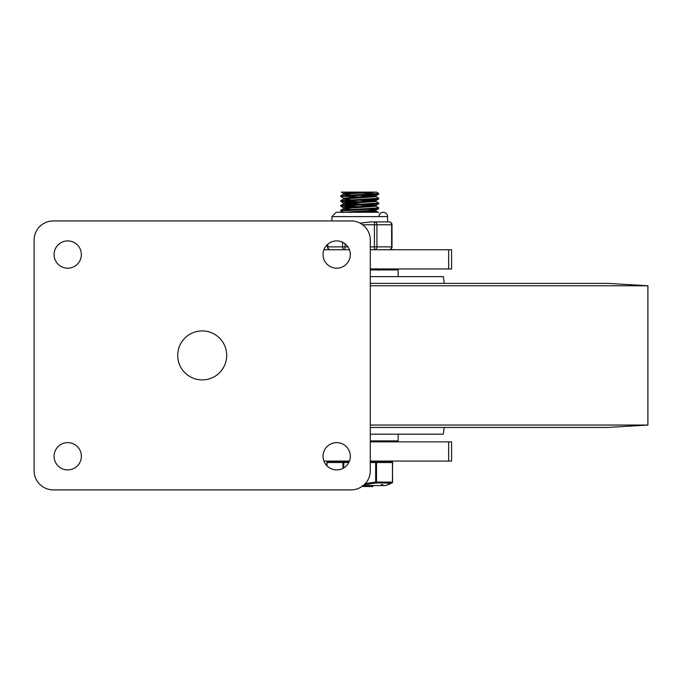 <?xml version="1.0" encoding="UTF-8"?>
<svg xmlns="http://www.w3.org/2000/svg" width="682" height="682" viewBox="0 0 682 682"><rect width="100%" height="100%" fill="white"/><g stroke="black" fill="none" stroke-linecap="round" stroke-linejoin="round"><path stroke-width="1.02" d="M54.083 254.548A13.64 13.64 0 0 1 74.543 242.741A13.64 13.64 0 0 1 74.543 266.364A13.64 13.64 0 0 1 54.083 254.548M323.038 254.548A13.64 13.64 0 0 1 343.498 242.741A13.64 13.64 0 0 1 343.498 266.364A13.64 13.64 0 0 1 323.038 254.548M323.038 456.267A13.64 13.64 0 0 1 343.498 444.451A13.64 13.64 0 0 1 343.498 468.082A13.64 13.64 0 0 1 323.038 456.267M54.083 456.267A13.64 13.64 0 0 1 74.543 444.451A13.64 13.64 0 0 1 74.543 468.082A13.64 13.64 0 0 1 54.083 456.267M177.704 355.407A24.492 24.492 0 0 0 214.446 376.617A24.492 24.492 0 0 0 214.446 334.197A24.492 24.492 0 0 0 177.704 355.407M53.315 489.889A19.215 19.215 0 0 1 34.1 470.674L34.1 240.141A19.215 19.215 0 0 1 53.315 220.925L351.085 220.925A19.215 19.215 0 0 1 370.3 240.141L370.3 470.674A19.215 19.215 0 0 1 351.085 489.889L53.315 489.889M448.654 249.748L448.654 268.955L451.578 268.955L451.578 249.748L370.3 249.748M349.44 249.748L323.907 249.748M448.654 268.955L370.3 268.955M370.3 461.075L451.578 461.075L451.578 441.859L370.3 441.859M349.44 461.075L323.907 461.075M370.3 285.767L647.9 285.767L607.56 283.362L370.3 283.362L607.56 283.362M647.9 285.767L647.9 425.048L607.56 427.452L370.3 427.452L607.56 427.452M370.3 425.048L647.9 425.048M444.238 283.362L443.3 276.645L370.3 276.645M444.238 427.452L443.3 434.178L370.3 434.178M398.152 276.645L398.152 269.919L370.3 269.919M370.3 440.896L398.152 440.896L398.152 434.178M375.944 206.211L378.74 207.857L378.698 208.598L377.299 208.845L340.719 210.951L340.719 210.261L343.515 208.615L376.004 206.271L376.004 205.359M378.74 207.857L340.77 210.201M343.515 212.596L340.719 210.951M375.944 201.412L378.698 202.997L378.416 203.884L340.719 206.143L340.761 205.401L343.515 203.816L376.004 201.471L376.004 200.525L368.681 199.766M378.74 203.057L340.761 205.401M342.628 205.802L358.263 206.595M350.787 206.97L340.719 206.143M375.953 196.604L378.74 198.249L378.698 198.991L376.609 199.306L340.719 201.343L340.77 200.602L343.515 199.008L376.004 196.672L376.004 195.725L368.672 194.967M378.74 198.249L340.77 200.602M342.637 200.994L358.263 201.795M350.787 202.17L340.719 201.343M376.481 192.111L378.74 193.449L378.05 194.344L340.719 196.544L340.77 195.794L343.515 194.208L376.481 192.111L359.874 192.111L375.16 192.111M378.74 193.449L340.77 195.794M342.637 196.194L358.263 196.987M343.515 198.189L340.719 196.544M372.977 196.194L358.263 195.402M350.787 195.026L343.515 194.208M343.464 194.268L343.464 193.321L359.874 192.111L341.324 192.111L343.515 193.381M372.977 200.994L358.263 200.201M350.787 199.826L343.515 199.008M343.464 199.067L343.464 198.121L376.004 195.725M372.977 205.802L358.263 205.001M350.787 204.626L343.515 203.816M376.004 205.325L368.672 204.574M361.196 204.199L346.49 203.398M343.464 203.875L343.464 202.929L376.004 200.525M359.593 212.281L376.004 211.079L376.004 210.133L368.672 209.374M350.787 209.434L343.515 208.615M343.464 207.737L375.944 205.393L378.698 203.799M344.299 212.281L376.004 210.133M370.3 269.373L375.16 268.955M376.831 193.79L361.196 192.997M364.947 484.535L375.859 482.984L375.671 482.097L365.288 483.615M370.3 462.515L375.671 462.515L375.671 482.097L376.507 482.097L376.507 462.515L392.448 462.515L392.576 482.097A0.963 0.963 0 0 1 391.98 482.984A0.963 0.818 -112.2 0 0 392.448 482.097L376.507 482.097A0.963 0.818 112.2 0 1 375.859 482.984L391.98 482.984L385.662 485.567L363.225 485.567M389.26 483.947L387.529 484.365M382.841 484.697L381.426 484.544M370.164 483.973L365.586 484.484M372.508 485.567L372.508 486.522L364.231 486.522L364.307 485.567M362.56 486.087L364.231 486.522L364.231 485.567M392.448 462.515L392.448 462.515A0.963 0.835 -90 0 0 391.621 461.552L370.3 461.552M349.252 461.552L327.846 461.552A0.963 0.835 90 0 0 327.01 462.515L342.952 462.515L342.952 468.381M332.356 461.075L332.356 461.552L343.788 461.552L343.788 462.515L348.8 462.515M375.671 461.552A0.963 0.835 90 0 1 376.507 462.515L375.671 462.515L375.671 461.552L387.103 461.552L387.103 461.075M378.945 440.896L378.945 441.859M342.543 242.229L342.543 246.867A2.881 2.498 90 0 0 345.032 249.748L345.032 246.867L327.454 246.867A2.881 2.881 0 0 0 330.335 249.748A2.881 2.498 -90 0 1 327.846 246.867L327.846 244.156M392.005 246.867L391.621 246.867A2.881 2.498 90 0 1 389.124 249.748A2.881 2.881 0 0 0 392.005 246.867L392.005 224.77A2.881 2.881 0 0 0 389.124 221.889A2.881 2.498 90 0 1 391.621 224.77L392.005 224.77M376.924 246.867L374.427 246.867L374.427 249.748A2.881 2.498 -90 0 0 376.924 246.867L376.924 224.77A2.881 2.498 -90 0 0 374.427 221.889L374.427 224.77L391.621 224.77L391.621 246.867L376.924 246.867M331.878 220.925L331.878 216.603L387.589 216.603L387.589 221.889L389.124 221.889L371.042 221.889L360.096 223.176M376.114 221.889L374.427 221.889M387.589 216.603A4.322 4.322 0 0 0 383.267 212.281A4.322 4.322 0 0 0 378.945 216.603M448.654 461.075L448.654 441.859M343.788 467.912L343.788 462.515L342.952 462.515A0.963 0.835 -90 0 1 343.788 461.552M327.01 465.891L327.01 462.515M369.243 485.567L369.243 486.522M368.433 485.567L368.433 486.522M391.621 461.552A0.963 0.963 0 0 1 392.576 462.515L392.448 482.097M362.611 224.77L374.427 224.77L374.427 246.867L370.3 246.867M347.948 246.867L345.032 246.867L345.032 243.772M343.464 208.675L343.464 207.729M375.944 195.785L378.689 194.191M343.515 202.989L340.77 201.395M375.953 200.585L378.698 198.991M343.515 207.788L340.761 206.203M375.944 210.192L378.698 208.598M378.698 212.605L375.944 211.019M378.698 270.243L375.944 268.648M362.364 485.567L362.364 486.522M372.815 485.567L372.815 486.522M327.846 461.552A0.963 0.963 0 0 0 326.883 462.515L326.883 465.763M327.454 246.867L327.454 244.497M331.878 216.603L336.2 212.281L378.135 212.281M342.986 212.281L336.2 212.281"/></g></svg>
